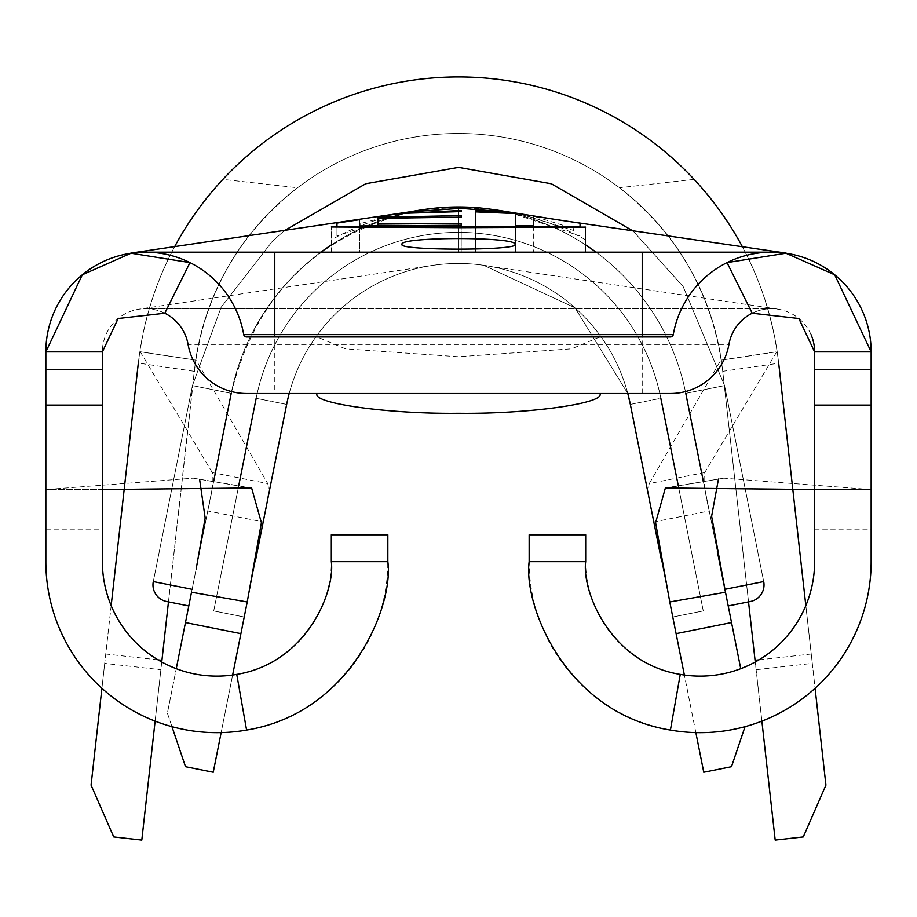 <?xml version="1.0" encoding="UTF-8"?>
<svg xmlns="http://www.w3.org/2000/svg" width="917" height="917" viewBox="0 0 917 917"><rect width="100%" height="100%" fill="white"/><g stroke="black" fill="none" stroke-linecap="round" stroke-linejoin="round"><path stroke-width="0.69" stroke-dasharray="4.58 3.44" d="M515.033 244.495L515.033 252.175L401.967 252.175L515.033 252.175M401.967 244.484L401.967 252.175M212.263 472.542L140.255 351.784L196.158 360.209L267.741 483.58L212.263 472.542C213.89 478.502 212.377 491.306 207.746 510.952L231.222 393.347A231.76 231.76 0 0 1 685.778 393.347L724.579 385.598L763.701 581.573A16.953 16.953 0 0 1 750.393 601.518A16.953 16.953 0 0 0 763.701 581.573L724.9 589.322L728.213 605.942L724.9 589.322L728.213 605.942L724.9 589.322L728.213 605.942L724.9 589.322L763.701 581.573L724.9 589.322L763.701 581.573L724.9 589.322L685.778 393.347L709.254 510.952C704.611 491.294 703.11 478.491 704.737 472.542L776.802 351.727L720.911 360.152M166.607 601.518A16.953 16.953 0 0 1 153.299 581.573L192.1 589.322L188.787 605.942L192.1 589.322L188.787 605.942L192.1 589.322L188.787 605.942L192.1 589.322L153.299 581.573A16.953 16.953 0 0 0 166.607 601.518M410.507 211.965C314.691 236.792 254.926 297.246 231.222 393.347L192.421 385.598L231.222 393.347A231.76 231.76 0 0 1 685.778 393.347L724.579 385.598L763.701 581.573L724.579 385.598L685.778 393.347A231.76 231.76 0 0 0 499.696 210.646A231.76 231.76 0 0 1 585.688 244.965M811.075 334.728A43.168 43.168 0 0 0 771.449 308.708L274.791 308.708L274.791 344.402L188.065 344.402A59.353 59.353 0 0 0 246.524 393.496L670.476 393.496A59.353 59.353 0 0 0 728.935 344.402A43.168 43.168 0 0 1 771.449 308.708L145.551 308.708A43.168 43.168 0 0 0 102.383 351.876L102.383 489.586L45.85 489.586L45.85 351.876M599.821 393.496L317.179 393.496L599.821 393.496M599.821 336.963L571.555 348.838L458.5 356.747L345.445 348.838L317.179 336.963L599.821 336.963L317.179 336.963M758.978 659.862L811.247 654.004L805.837 605.644M777.112 351.154A322.211 322.211 0 0 0 765.259 300.593A322.211 322.211 0 0 1 777.112 351.154L778.693 363.235L722.722 371.316L748.536 601.896M168.464 601.896L194.278 371.316L138.318 363.086L140.255 351.784M111.163 605.644L105.753 654.004L158.022 659.862M104.698 663.415L91.07 785.124L113.719 836.912L141.803 840.064L160.876 669.708L104.698 663.415L138.295 363.304C146.8 292.936 174.998 231.634 222.877 179.377L297.589 187.744A265.678 265.678 0 0 1 619.411 187.744C678.488 234.351 712.864 294.965 722.527 369.585L775.197 840.064L803.281 836.912L825.93 785.124L812.302 663.415L756.124 669.708M812.302 663.415L778.705 363.304C770.2 292.936 742.002 231.634 694.123 179.377A322.211 322.211 0 0 0 222.877 179.377M101.913 688.277L105.753 654.004M195.78 359.579A265.678 265.678 0 0 1 208.583 308.995A265.678 265.678 0 0 0 195.78 359.579L160.876 669.708M297.589 187.744C238.512 234.351 204.136 294.965 194.473 369.585L194.278 371.316M161.736 661.994L155.122 721.129M721.221 359.579A265.678 265.678 0 0 0 208.583 308.995A265.678 265.678 0 0 1 721.221 359.579L722.527 369.585L720.842 360.209L776.745 351.784L777.708 355.269M694.123 179.377L619.411 187.744M761.878 721.129L755.264 661.994M722.722 371.316L722.527 369.585M811.247 654.004L815.087 688.277M765.259 300.593A322.211 322.211 0 0 0 742.426 246.811A322.211 322.211 0 0 1 765.259 300.593M174.597 246.788A322.211 322.211 0 0 0 139.888 351.154L138.318 363.086L139.888 351.154A322.211 322.211 0 0 1 174.597 246.788M704.737 472.542L649.259 483.58C647.677 489.575 649.19 502.367 653.81 521.956L630.346 404.408A175.239 175.239 0 0 0 286.654 404.408L263.19 521.956C267.81 502.356 269.323 489.563 267.741 483.58M195.218 363.522L196.089 360.152L140.198 351.727M649.259 483.58L720.842 360.209M185.463 622.574L207.746 510.952L263.19 521.956L240.896 633.647L185.463 622.574L167.387 713.151L185.521 766.692L213.237 772.229L240.896 633.647M585.688 239.818L585.688 227.107L585.688 252.175L458.5 252.175L585.688 252.175L585.688 239.818C546.188 217.81 503.788 207.265 458.5 208.182C413.292 207.231 370.892 217.776 331.312 239.83L331.312 252.175L458.5 252.175L331.312 252.175L331.312 226.992L331.312 239.83M703.339 481.345L717.369 551.576M331.312 244.965A231.76 231.76 0 0 1 418.072 210.509A231.76 231.76 0 0 0 410.507 211.976M213.661 481.345L196.146 569.056M251.613 487.97L193.212 478.158L45.85 489.586L45.85 561.663A170.998 170.998 0 0 0 216.848 732.66A170.998 170.998 0 0 0 387.845 561.663L387.845 534.817L331.312 534.817L331.312 561.663A114.465 114.465 0 0 1 216.848 676.127A114.465 114.465 0 0 1 102.383 561.663L102.383 489.586L45.85 489.586M145.551 252.175L771.449 252.175M871.15 351.876L871.15 489.586L814.617 489.586L814.617 351.876M667.427 487.81L723.788 478.158L871.15 489.586L814.617 489.586L814.617 561.663A114.465 114.465 0 0 1 700.152 676.127A114.465 114.465 0 0 1 585.688 561.663L585.688 534.817L529.155 534.817L529.155 561.663A170.998 170.998 0 0 0 700.152 732.66A170.998 170.998 0 0 0 871.15 561.663L871.15 489.586M723.788 478.158L665.387 487.97M740.741 668.699L731.537 622.574L676.104 633.647L653.81 521.956L709.254 510.952L731.537 622.574M320.961 252.175A231.76 231.76 0 0 0 231.222 393.347A231.76 231.76 0 0 1 685.778 393.347L724.9 589.322M421.717 209.89A231.76 231.76 0 0 1 496.028 210.016M596.039 252.175A231.76 231.76 0 0 1 685.778 393.347L724.579 385.598L685.778 393.347A231.76 231.76 0 0 0 231.222 393.347A231.76 231.76 0 0 1 685.778 393.347A231.76 231.76 0 0 0 231.222 393.347L192.1 589.322L153.299 581.573L192.421 385.598L221.18 307.172L272.441 241.217L284.075 230.866L272.441 241.217L221.18 307.172L192.421 385.598L153.299 581.573L192.421 385.598L221.18 307.172L272.441 241.217L284.075 230.866M695.854 732.603L684.369 675.038M661.707 561.525L669.777 601.976M286.654 404.408L244.22 617.015L286.654 404.408A175.239 175.239 0 0 1 630.346 404.408A175.239 175.239 0 0 0 286.654 404.408A175.239 175.239 0 0 1 630.346 404.408A175.239 175.239 0 0 0 286.654 404.408L256.164 398.322L286.654 404.408A175.239 175.239 0 0 1 630.346 404.408L672.78 617.015L703.27 610.928L672.78 617.015L703.27 610.928L672.78 617.015L703.27 610.928L672.78 617.015L630.346 404.408L672.78 617.015L630.346 404.408L672.78 617.015L630.346 404.408L660.836 398.322L703.27 610.928L678.282 485.712M676.104 633.647L703.763 772.229L731.479 766.692L745.04 726.665M289.199 393.496A175.239 175.239 0 0 1 433.363 265.288A175.239 175.239 0 0 0 289.199 393.496A175.239 175.239 0 0 1 627.801 393.496L574.948 307.768L483.637 265.288L475.957 264.348A175.239 175.239 0 0 0 441.043 264.348A175.239 175.239 0 0 1 475.957 264.348L483.637 265.288L574.948 307.768L627.79 393.496M255.304 561.491L247.223 601.976M232.631 675.038L221.146 732.603M171.96 726.665L167.387 713.151L176.259 668.699M231.222 393.347L192.1 589.322M660.836 398.322A206.325 206.325 0 0 0 256.164 398.322L213.73 610.928L244.22 617.015L213.73 610.928L256.164 398.322A206.325 206.325 0 0 1 660.836 398.322A206.325 206.325 0 0 0 256.164 398.322L213.73 610.928L256.164 398.322A206.325 206.325 0 0 1 660.836 398.322A206.325 206.325 0 0 0 256.164 398.322A206.325 206.325 0 0 1 660.836 398.322L630.346 404.408M256.164 398.322L213.73 610.928L244.22 617.015L213.73 610.928L244.22 617.015L213.73 610.928L238.718 485.712M433.363 265.288A175.239 175.239 0 0 1 441.043 264.348A175.239 175.239 0 0 0 433.363 265.288M193.212 478.158L249.573 487.81M274.791 308.708L145.551 308.708A43.168 43.168 0 0 1 188.065 344.402A59.353 59.353 0 0 0 246.524 393.496M246.524 336.963A2.831 2.831 0 0 1 243.739 334.625A99.701 99.701 0 0 0 189.968 262.617A99.701 99.701 0 0 1 243.739 334.625A2.831 2.831 0 0 0 246.524 336.963L670.476 336.963A2.831 2.831 0 0 0 673.261 334.625A99.701 99.701 0 0 1 727.032 262.617A99.701 99.701 0 0 0 673.261 334.625A2.831 2.831 0 0 1 670.476 336.963M458.5 252.175L580.037 252.175L336.963 252.175L458.5 252.175L458.5 208.457L458.5 252.175M580.037 227.015L580.037 226.407M508.396 212.01L580.037 235.99M336.963 226.293L336.963 236.001L409.223 211.861M336.963 236.001L336.963 226.923M397.829 213.741L359.762 223.737L359.762 219.736M377.873 217.444L389.966 214.968M533.694 225.846L533.694 252.175L533.694 216.206L573.549 228.574L573.549 230.442L519.618 213.89M515.572 213.558L515.572 252.175L475.717 252.175L573.549 252.175L515.572 252.175L515.572 225.662M475.717 211.861L475.717 252.175L475.717 211.861M573.549 228.574L573.549 230.442M475.717 210.818L475.717 211.391M359.762 225.949L359.762 252.175L461.217 252.175L359.762 252.175L359.762 225.949M461.217 225.273L461.217 252.175L377.873 252.175L461.217 252.175L377.873 252.175L461.217 252.175L461.217 224.608M377.873 225.823L377.873 217.295M461.217 217.134L461.217 215.598M633.017 230.958L683.142 286.54L724.579 385.598L683.142 286.54L633.017 230.958L683.142 286.54L724.579 385.598L685.778 393.347M814.617 529.155L871.15 529.155M45.85 529.155L102.383 529.155M188.065 344.402A43.168 43.168 0 0 0 145.551 308.708M670.476 393.496A59.353 59.353 0 0 0 728.935 344.402A43.168 43.168 0 0 1 771.449 308.708M642.209 308.708L642.209 344.402L728.935 344.402M642.209 393.496L642.209 344.402L274.791 344.402L274.791 393.496M412.982 211.277L397.829 213.776M433.397 265.322L139.751 309.018M777.249 309.018L483.603 265.322M195.126 308.708L237.996 308.708"/><path stroke-width="1.38" d="M401.967 244.484C398.31 236.597 518.563 236.586 515.033 244.495C518.541 250.685 398.505 250.673 401.967 244.484M728.213 605.942L750.393 601.518L728.213 605.942M166.607 601.518L188.787 605.942L166.607 601.518A16.953 16.953 0 0 1 153.299 581.573L192.1 589.322M724.9 589.322L763.701 581.573A16.953 16.953 0 0 1 750.393 601.518M387.845 561.663L331.312 561.663L331.312 534.817L387.845 534.817L387.845 561.663C393.852 605.403 351.371 713.094 246.581 730.058A170.998 170.998 0 0 1 45.85 561.663L45.85 351.876L102.383 351.876L118.155 318.508L164.785 313.224A43.168 43.168 0 0 1 188.065 344.402A59.353 59.353 0 0 0 246.524 393.496L670.476 393.496A59.353 59.353 0 0 0 728.935 344.402A43.168 43.168 0 0 1 752.215 313.224L727.032 262.617L785.961 253.241L834.711 274.813L871.15 351.876L871.15 561.663A170.998 170.998 0 0 1 670.419 730.058C565.606 713.277 523.252 605.323 529.155 561.663L529.155 534.817L585.688 534.817L585.688 561.663L529.155 561.663M805.837 605.644L778.693 363.235M748.536 601.896L755.069 660.297L758.978 659.862M158.022 659.862L161.931 660.297L168.464 601.896M138.318 363.086L111.163 605.644M155.122 721.129L141.803 840.064L113.719 836.912L91.07 785.124L101.913 688.277M161.931 660.297L161.736 661.994M815.087 688.277L825.93 785.124L803.281 836.912L775.197 840.064L761.878 721.129M755.264 661.994L755.069 660.297M742.426 246.811A322.211 322.211 0 0 0 174.597 246.788A322.211 322.211 0 0 1 742.426 246.811M585.688 227.107L458.5 227.68L331.312 226.992M685.778 393.347L703.339 481.345M717.369 551.576L740.741 668.699M496.028 210.016A231.76 231.76 0 0 1 499.696 210.646A231.76 231.76 0 0 0 418.072 210.509A231.76 231.76 0 0 1 421.717 209.89M231.222 393.347L213.661 481.345M196.146 569.056L205.156 517.99L199.665 479.717M164.785 313.224L189.968 262.617L131.039 253.241L82.289 274.813L45.85 351.876A99.701 99.701 0 0 1 145.551 252.175L771.449 252.175A99.701 99.701 0 0 1 871.15 351.876L814.617 351.876A43.168 43.168 0 0 0 811.075 334.728M718.458 479.064L711.626 516.248L725.485 592.244L669.777 601.976L655.598 522.713L665.387 487.97L814.617 489.586M684.369 675.038L669.777 601.976M320.961 252.175A231.76 231.76 0 0 1 331.312 244.965M585.688 244.965A231.76 231.76 0 0 1 596.039 252.175M745.04 726.665L731.479 766.692L703.763 772.229L695.854 732.603M627.79 393.496L630.346 404.408L627.79 393.496A175.239 175.239 0 0 1 630.346 404.408L661.707 561.525M289.199 393.496A175.239 175.239 0 0 0 286.654 404.408A175.239 175.239 0 0 1 289.199 393.496A175.239 175.239 0 0 0 286.654 404.408L255.304 561.491M102.383 489.586L251.613 487.97L261.402 522.713L247.223 601.976L232.631 675.038M221.146 732.603L213.237 772.229L185.521 766.692L171.96 726.665M176.259 668.699L191.515 592.244L247.223 601.976M660.836 398.322L678.282 485.712M256.164 398.322L238.718 485.712M752.215 313.224L798.845 318.508L814.617 351.876L814.617 561.663A114.465 114.465 0 0 1 680.254 674.385L670.419 730.058M331.312 561.663C335.335 590.995 306.863 662.957 236.746 674.385A114.465 114.465 0 0 1 102.383 561.663L102.383 351.876M642.209 336.963L642.209 334.625L673.261 334.625A2.831 2.831 0 0 1 670.476 336.963L246.524 336.963A2.831 2.831 0 0 1 243.739 334.625A99.701 99.701 0 0 0 145.551 252.175A99.701 99.701 0 0 1 189.968 262.617M673.261 334.625A99.701 99.701 0 0 1 771.449 252.175A99.701 99.701 0 0 0 727.032 262.617M680.254 674.385C610.069 663.151 581.745 590.892 585.688 561.663M458.5 208.182L508.396 212.01L519.618 213.879L475.717 210.818L475.717 211.861L515.572 213.558L515.572 225.662L533.694 225.846L533.694 216.206M580.037 223.255L580.037 226.407L458.5 226.969L458.5 227.68M580.037 226.407L580.037 227.015M130.799 253.115L409.223 211.907L458.5 208.457M458.5 226.969L336.963 226.293L336.963 223.152M336.963 226.293L336.963 226.923M359.762 225.949L359.762 223.737L359.762 225.949L461.217 225.273L461.217 223.473L377.873 224.08L377.873 218.349L461.217 217.134L461.217 215.598L377.873 217.295M389.966 214.968L403.159 213.306L461.217 211.575L461.217 210.451L397.829 213.741M461.217 223.473L461.217 224.608M377.873 224.08L377.873 225.823M377.873 217.444L377.873 218.349M461.217 210.451L461.217 211.025M317.179 393.496C310.863 403.285 388.579 414.163 458.5 413.28C528.421 414.163 606.137 403.285 599.821 393.496M676.104 633.647L731.537 622.574M185.463 622.574L240.896 633.647M871.15 369.471L814.617 369.471M871.15 405.085L814.617 405.085M45.85 405.085L102.383 405.085M45.85 369.471L102.383 369.471M236.746 674.385L246.581 730.058M274.791 336.963L274.791 334.625L642.209 334.625L642.209 252.175M243.739 334.625L274.791 334.625L274.791 252.175M786.156 253.115L559.393 220.08L496.051 209.913M421.705 209.798L412.982 211.277M284.075 230.866L365.757 183.732L458.592 167.375L551.358 183.767L633.017 230.958L551.358 183.767L458.592 167.375L365.757 183.732L284.075 230.866L365.757 183.732L458.592 167.375L551.358 183.767L633.017 230.958M359.739 219.667L336.94 223.083M389.977 215.025L377.873 216.916M533.694 216.137L580.048 223.163"/></g></svg>
